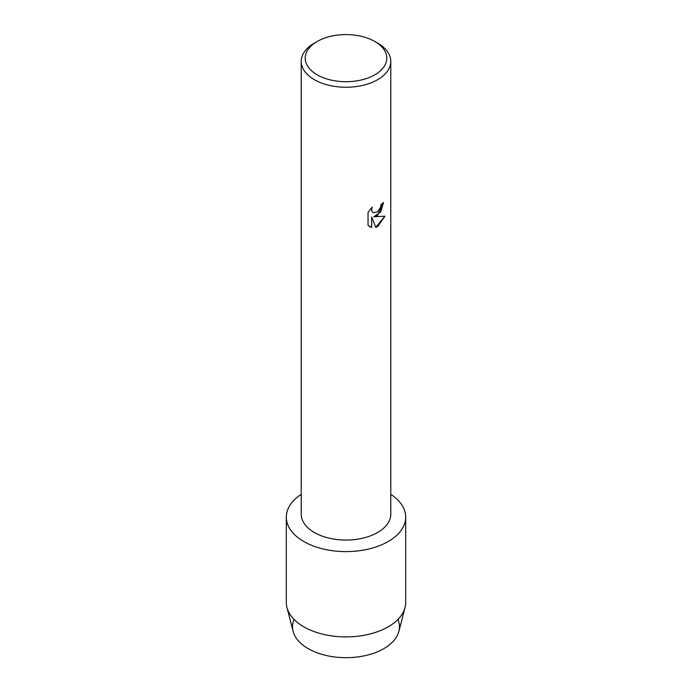 <?xml version="1.0" encoding="UTF-8"?>
<svg xmlns="http://www.w3.org/2000/svg" width="692" height="692" viewBox="0 0 692 692"><rect width="100%" height="100%" fill="white"/><g stroke="black" fill="none" stroke-linecap="round" stroke-linejoin="round"><path stroke-width="1.04" d="M397.935 619.435A53.474 30.872 180 0 1 383.818 648.646A53.474 30.872 180 0 1 319.739 653.706A53.474 30.872 180 0 1 294.065 619.435M374.848 41.494L377.659 43.12A44.772 25.846 180 0 1 390.772 61.398L390.772 514.208A44.772 25.846 180 0 1 377.659 532.485A44.772 25.846 180 0 1 328.864 538.091A44.772 25.846 180 0 1 301.228 514.208L301.228 61.398A44.772 25.846 180 0 1 314.341 43.12L317.152 41.494A40.793 23.554 180 0 1 374.848 41.494A40.793 23.554 180 0 1 374.848 74.805A40.793 23.554 180 0 1 317.152 74.805A40.793 23.554 180 0 1 317.152 41.494L314.341 43.12M388.212 541.507A59.694 34.462 180 0 1 305.129 542.26A59.694 34.462 180 0 1 301.228 494.347A59.694 34.462 180 0 0 286.306 517.14A59.694 34.462 180 0 0 323.155 548.981A59.694 34.462 180 0 0 388.212 541.507A59.694 34.462 180 0 0 390.772 494.347A59.694 34.462 180 0 1 405.694 517.14A59.694 34.462 180 0 1 388.212 541.507M377.659 215.342L373.818 216.812L384.968 216.163L377.659 226.535L375.765 227.339L371.639 216.942L371.639 227.46L368.04 225.341L368.04 212.366L372.192 207.064L371.63 209.65L372.036 211.493L373.17 212.712L377.659 211.856L380.591 207.219L381.015 204.521A44.772 25.846 0 0 0 383.524 202.514L377.659 215.342M390.772 61.398A44.772 25.846 180 0 1 377.659 79.675A44.772 25.846 180 0 1 328.864 85.28A44.772 25.846 180 0 1 301.228 61.398M383.489 202.548L380.773 211.83L373.818 216.812M373.135 212.695L372.002 211.475L371.595 209.624L372.114 207.142M369.718 226.682L371.604 227.443L371.639 216.942M375.756 227.313L384.925 216.181M405.694 517.14L405.694 602.438A59.694 34.462 180 0 1 405.045 607.515L398.895 631.355A53.474 30.872 180 0 1 383.818 648.646A53.474 30.872 180 0 1 329.236 656.128A53.474 30.872 180 0 1 293.105 631.355L286.955 607.515A59.694 34.462 180 0 1 286.306 602.438L286.306 517.14M405.045 607.515A59.694 34.462 180 0 1 388.212 626.814A59.694 34.462 180 0 1 327.29 635.169A59.694 34.462 180 0 1 286.955 607.515"/></g></svg>

